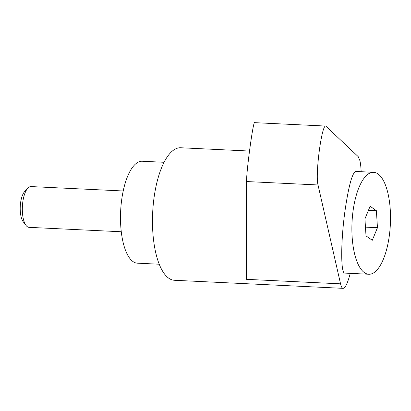 <?xml version="1.0" encoding="UTF-8"?>
<svg xmlns="http://www.w3.org/2000/svg" width="411" height="411" viewBox="0 0 411 411"><rect width="100%" height="100%" fill="white"/><g stroke="black" fill="none" stroke-linecap="round" stroke-linejoin="round"><path stroke-width="0.62" d="M350.259 273.361C347.588 283.266 345.219 288.26 343.144 288.347L174.418 280.276A66.335 24.958 -87.3 0 1 165.715 275.468A66.335 24.958 -87.3 0 1 153.652 200.799A66.335 24.958 -87.3 0 1 180.758 147.76L249.487 151.048M343.144 288.347C342.091 288.275 341.222 286.77 340.549 283.831L318.016 184.965C315.093 174.593 321.71 124.292 325.769 126.059L358.197 156.617L359.933 160.722C360.529 163.378 360.945 167.041 361.177 171.716M159.221 264.222L137.372 263.179A51.026 19.199 -87.3 0 1 121.733 199.422A51.026 19.199 -87.3 0 1 142.247 161.246L164.097 162.288M368.759 274.245L344.783 273.099C340.57 273.829 340.74 240.63 345.101 210.103C348.692 185.854 352.222 172.969 355.7 171.454L373.635 172.312A51.026 19.199 -87.3 0 1 389.274 236.068A51.026 19.199 -87.3 0 1 368.759 274.245A51.026 19.199 -87.3 0 1 353.121 210.489A51.026 19.199 -87.3 0 1 373.635 172.312M121.26 231.758L29.078 227.345A20.411 7.681 -87.3 0 1 26.047 225.439A20.411 7.681 -87.3 0 1 22.821 201.842A20.411 7.681 -87.3 0 1 27.83 188.181A20.411 7.681 -87.3 0 1 31.03 186.573L123.208 190.981M26.047 225.439L23.227 221.77A16.543 6.227 -87.3 0 1 20.612 202.644A16.543 6.227 -87.3 0 1 24.67 191.567L27.83 188.181M376.384 210.689L377.457 227.709L372.274 240.296L366.011 235.868L364.937 218.847L370.121 206.26L376.384 210.689L368.451 210.314M377.457 227.709L365.461 227.134M325.769 126.059L254.573 122.653C253.197 121.014 246.353 171.305 246.564 181.544L246.528 279.336L340.549 283.831M246.564 181.544L318.016 184.965"/></g></svg>

